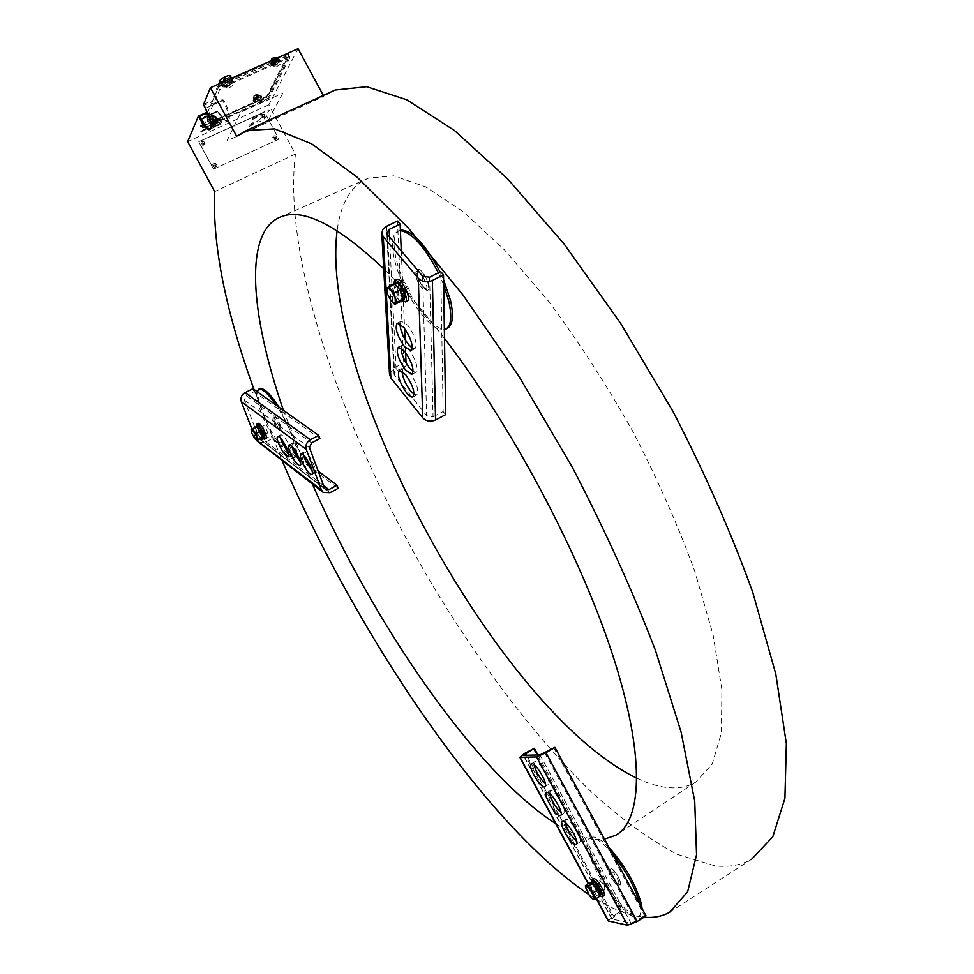 <?xml version="1.0" encoding="UTF-8"?>
<svg xmlns="http://www.w3.org/2000/svg" width="974" height="974" viewBox="0 0 974 974"><rect width="100%" height="100%" fill="white"/><g stroke="black" fill="none" stroke-linecap="round" stroke-linejoin="round"><path stroke-width="0.73" stroke-dasharray="4.87 3.65" d="M555.655 823.614C570.192 832.819 583.316 838.03 595.017 839.284L604.513 839.125M444.485 338.416C423.349 310.925 403.102 287.732 383.732 268.836M636.899 778.202C649.841 784.387 661.772 787.601 672.693 787.881C681.289 788.039 688.971 786.128 695.74 782.134L712.225 764.03L721.344 733.118L721.904 689.689L713.114 634.987L694.803 571.336C678.038 525.424 657.304 478.66 632.625 431.056C606.218 384.292 578.239 341.083 548.679 301.416L504.824 250.233L463.1 211.626L425.577 186.801L393.8 175.856L368.708 178.059C361.476 180.921 355.461 185.62 350.64 192.17C343.639 201.874 339.135 214.743 337.114 230.777M596.648 899.428C610.978 908.085 624.297 913.661 636.606 916.169L643.948 917.216M298.056 48.7L268.836 104.815L295.463 154.062C282.314 257.258 341.764 428.67 426.807 575.537C476.347 659.556 533.886 736.332 592.253 792.812C621.388 819.11 649.609 839.576 676.918 854.235L714.843 865.825C728.698 867.469 740.971 865.253 751.672 859.19L669.735 912.2M331.026 91.946L323.867 96.426L323.331 95.452M236.645 136.226L323.867 96.426M203.797 130.114L205.904 129.457L202.275 131.831L204.199 129.201L203.797 130.114L203.176 129.603L205.66 128.483L206.074 129.092M203.335 104.535L211.236 100.992L212.332 101.369L218.773 86.552L217.64 86.15L211.492 101.978L212.332 103.463L214.536 104.242L222.632 100.614L205.879 108.138L204.321 105.192L211.492 101.978M217.64 86.15L219.369 84.908L218.773 86.552M288.998 56.882L220.489 87.453L219.637 85.931L288.231 55.348L288.998 56.882M201.46 126.194L267.862 95.793L289.132 54.288L288 54.337L288.231 55.348M202.75 128.02L267.473 98.764L266.73 97.351L201.935 126.62L202.75 128.02M266.231 96.95L201.35 126.73M200.291 126.316L206.33 112.534M201.35 126.681L205.502 117.111M205.514 117.087L207.048 113.568M209.276 114.701L217.251 111.109L208.509 115.212L202.957 127.838L205.283 127.618L264.478 100.846L267.753 98.544L287.951 59.28L285.686 59.365L223.046 87.331L219.588 89.803L208.497 115.175M217.251 111.109L217.701 111.584L209.727 115.175M214.536 104.242L214.268 103.256L222.376 99.628L222.632 100.614C227.551 108.808 229.158 115.663 227.453 121.226C223.862 120.362 220.611 117.148 217.726 111.608L208.692 115.675L217.713 111.596M203.444 104.729L204.321 105.192M212.49 126.328C214.645 127.18 217.847 125.731 222.096 121.981C219.954 121.117 216.752 122.566 212.49 126.328M202.142 131.502L201.168 131.94L202.677 130.285L202.142 131.502M268.836 104.815L187.641 141.62M201.034 131.612L200.072 132.05L201.034 131.612M295.463 154.062L214.67 191.598M253.97 389.43L282.241 460.982M588.588 894.339L595.711 898.856M283.434 410.358L312.411 484.102M417.505 269.835C420.89 265.622 432.31 286.733 428.292 289.802C424.847 293.795 413.633 273.061 417.505 269.835M273.511 416.081C275.155 413.853 283.251 428.816 281.182 430.264C279.489 432.383 271.49 417.615 273.511 416.081M610.722 868.309C614.716 868.467 624.176 885.963 619.683 884.879C615.653 884.599 606.327 867.371 610.722 868.309M205.891 108.151L223.484 100.018C227.673 106.823 229.645 113.727 229.414 120.727C225.846 121.835 222.133 118.767 218.298 111.535L218.298 111.474C223.63 119.376 226.686 122.627 227.453 121.226L210.627 128.848C212.795 125.877 211.212 118.986 205.891 108.151L205.344 108.297M289.923 57.588L268.629 98.873L267.546 96.779L288.791 55.323L289.923 57.588M256.442 121.835C258.463 122.724 261.726 121.239 266.206 117.379C264.197 116.478 260.947 117.964 256.442 121.835M260.009 114.895C262.043 115.833 265.33 114.335 269.883 110.415C267.862 109.478 264.575 110.963 260.009 114.895M253.106 124.477L248.175 126.997L251.925 124.368L248.979 125.427L253.727 123.272L249.977 125.902L253.106 124.477M282.789 93.187L267.168 122.517L226.979 140.865L240.882 112.144L282.789 93.187M256.345 116.356L256.357 115.687L252.339 118.037L255.918 115.663C258.914 114.335 259.047 114.567 256.345 116.356M253.155 122.602L249.721 124.161L253.155 122.602M256.637 117.586L251.548 119.924L255.444 117.477L252.473 118.536L257.27 116.356L253.471 119.023L256.637 117.586M217.251 121.239L212.405 124.989L215.851 124.319L220.696 120.557L217.251 121.239M217.993 122.614L213.148 126.364L216.593 125.683L221.439 121.933L217.993 122.614M218.115 122.359C211.407 126.352 210.859 127.545 216.484 125.938C223.18 121.969 223.728 120.776 218.115 122.359M278.954 139.136L213.61 169.123L198.781 141.693L264.356 111.913L278.954 139.136L213.61 169.123M213.562 169.245L198.733 141.814L264.295 112.034M264.185 115.468L263.698 117.087L261.872 116.21L262.481 114.847L264.185 115.468M204.077 142.801L203.286 144.542L201.703 143.568L202.336 142.192L204.077 142.801M275.922 137.151L275.423 138.771L273.609 137.906L274.205 136.543L275.922 137.151M215.924 164.728L215.412 166.371L213.671 165.763L214.195 164.119L215.924 164.728M205.283 127.618L204.15 125.524L263.357 98.776L264.478 100.846M285.686 59.365L284.493 57.174L221.841 85.103L223.046 87.331M277.797 63.931C272.671 66.987 272.184 67.973 276.312 66.889C281.413 63.846 281.912 62.86 277.797 63.931M229.815 85.359C224.677 88.427 224.239 89.389 228.513 88.257C233.638 85.188 234.077 84.227 229.815 85.359M213.927 120.691C209.069 123.588 208.667 124.465 212.758 123.308C217.616 120.423 218.006 119.546 213.927 120.691M259.608 100.066C254.762 102.952 254.311 103.841 258.268 102.733C263.114 99.859 263.552 98.971 259.608 100.066M219.588 89.803L218.383 87.587L207.474 112.728M207.085 113.629L201.813 125.743L202.957 127.838M276.604 61.727C271.49 64.783 270.991 65.782 275.118 64.698C280.232 61.654 280.731 60.668 276.604 61.727M228.61 83.143C223.472 86.211 223.046 87.185 227.319 86.041C232.445 82.985 232.883 82.011 228.61 83.143M212.795 118.597C207.925 121.482 207.535 122.359 211.626 121.214C216.484 118.317 216.873 117.452 212.795 118.597M258.475 97.984C253.63 100.858 253.179 101.759 257.136 100.663C261.982 97.777 262.432 96.889 258.475 97.984M218.383 87.587L221.841 85.103M284.493 57.174L286.758 57.089L266.632 96.475L263.357 98.776M204.15 125.524L201.813 125.743M227.806 75.972C223.192 77.664 220.562 79.454 219.905 81.329L221.755 81.414C226.309 79.746 228.939 77.969 229.645 76.082L227.806 75.972M230.193 80.659C225.725 82.303 223.18 84.02 222.547 85.822L224.324 85.895C228.732 84.275 231.276 82.571 231.97 80.757L230.193 80.659M219.26 81.706L221.342 81.779C226.516 79.892 229.499 77.871 230.314 75.716M225.091 87.161C231.69 84.239 233.614 82.534 230.85 82.023C224.215 84.957 222.303 86.674 225.091 87.161M295.804 451.741L293.43 440.552C289.522 428.597 283.751 416.811 276.129 405.172M256.978 391.572C256.199 394.835 256.99 400.144 259.34 407.522C266.377 430.459 287.805 461.944 293.929 458.024L295.779 454.383M296.985 453.86L294.659 439.919L279.197 407.339M259.62 388.784C257.051 390.708 257.355 396.759 260.533 406.925C267.558 429.863 288.998 461.323 295.134 457.403L296.766 455.114M280.609 426.332C276.056 416.762 273.889 414.656 274.096 420.038C278.613 429.558 280.78 431.652 280.609 426.332M279.392 426.953C274.838 417.383 272.671 415.277 272.89 420.646C277.407 430.179 279.575 432.273 279.392 426.953M612.378 853.674C601.993 841.597 594.53 836.459 590.013 838.285C587.517 839.819 587.03 843.971 588.539 850.752C593.483 875.87 629.314 923.669 638.481 916.68C640.831 915.243 641.367 911.372 640.088 905.065L640.04 904.834M609.115 847.636C600.873 839.186 594.956 835.789 591.34 837.445C588.844 838.991 588.345 843.155 589.854 849.937C594.773 875.054 630.616 922.816 639.808 915.816L642.073 908.584M620.134 881.799C618.819 874.908 608.458 864.072 610.296 871.438C611.611 878.231 621.899 889.104 620.134 881.799M618.807 882.639C617.479 875.76 607.131 864.912 608.969 872.278C610.284 879.072 620.572 889.956 618.807 882.639M443.657 284.932L438.373 272.842M400.411 230.692L397.818 231.215C391.877 234.551 390.866 244.413 394.787 260.825C402.384 293.15 431.385 333.839 444.351 329.687M443.584 279.696L440.078 272.002M400.387 230.095L399.498 230.4C393.533 233.736 392.51 243.61 396.418 260.009C404.222 293.503 434.867 335.312 447.151 328.457M428.085 283.69C425.614 272.708 414.766 264.685 417.761 275.971C420.196 286.794 430.983 294.964 428.085 283.69M419.027 271.916C416.105 270.236 415.131 271.856 416.105 276.799C418.552 287.622 429.327 295.804 426.417 284.53L422.947 276.494M399.985 323.794L401.3 321.152L407.741 325.206C415.253 336.249 417.688 344.078 415.021 348.668L412.282 348.095M401.069 347.864L402.323 345.21L408.715 349.313C416.056 360.137 418.467 367.758 415.922 372.19L413.183 371.581M402.116 371.167L403.309 368.489L409.652 372.628C416.835 383.232 419.222 390.684 416.787 394.957L414.06 394.324M429.619 277.213L433.053 416.848L426.661 415.788L394.056 374.369L396.187 371.045L389.503 236.986M401.264 250.902L404.575 328.433M405.038 339.451L405.598 352.515M406.048 362.985L406.17 365.92L396.187 371.045M397.477 220.988L403.747 362.937L406.17 365.92M389.503 374.357L393.764 368.05L403.747 362.937M402.25 294.708C397.392 286.039 397.258 283.032 401.86 285.699C406.742 294.416 406.876 297.423 402.25 294.708M406.426 292.626C401.568 283.958 401.446 280.95 406.061 283.604C410.931 292.322 411.052 295.329 406.426 292.626M433.053 416.848L443.133 411.552L440.747 271.661M445.654 414.644L443.133 411.552M280.439 437.886L280.816 434.745C283.69 435.366 286.977 439.919 290.69 448.405C292.103 452.301 292.346 454.566 291.409 455.199L288.669 453.665M291.883 446.36L292.297 443.243C295.244 443.864 298.604 448.49 302.366 457.11C303.766 461.019 303.998 463.295 303.036 463.941L300.309 462.467M303.608 455.041L304.071 451.973C307.102 452.593 310.523 457.281 314.334 466.047C315.734 469.967 315.953 472.244 314.979 472.901L312.252 471.489M257.891 442.306L264.344 442.683L272.063 438.714L270.955 435.816L282.923 444.765M286.478 447.419L294.367 453.324M298.105 456.124L306.116 462.114M310.036 465.048L318.218 471.173M272.063 438.714L338.197 488.339M323.599 485.612L263.224 439.785L270.955 435.816M256.345 440.406L251.852 428.889M263.224 439.785L260.009 439.603L259.121 438.41L244.352 400.156L246.227 395.651L311.534 442.89M252.948 388.699L254.08 391.682L246.227 395.651M260.715 430.63L260.253 429.534C259.449 425.114 260.715 426.064 264.051 432.383C265.098 436.352 264.234 436.242 261.434 432.042M267.107 430.812C267.874 435.22 266.608 434.27 263.284 427.976C262.493 423.556 263.771 424.506 267.107 430.812M319.874 438.556L254.08 391.682M565.176 822.506L566.369 819.378C571.032 819.085 583.596 840.964 579.554 842.352L576.718 841.426M549.616 793.627L550.76 790.523C555.35 789.999 567.964 812.097 563.873 813.485L561.048 812.559M534.056 764.736L535.152 761.656C539.657 760.913 552.331 783.218 548.192 784.618L545.391 783.705M646.018 915.877L644.496 915.584L553.573 747.435M544.673 752.78L635.754 921.221L644.496 915.584M635.754 921.221L630.896 923.084L611.855 919.03L613.985 916.79L526.666 755.325M608.3 920.966L612.585 916.51L621.083 911.055L622.496 911.335L613.985 916.79M533.095 748.336L621.083 911.055M597.987 889.104C595.345 884.964 594.615 882.627 595.796 882.103C600.142 885.89 601.956 889.25 601.262 892.208L599.034 890.443M599.144 879.985C603.49 883.759 605.317 887.131 604.598 890.09C600.264 886.316 598.438 882.955 599.144 879.985M537.94 754.947L622.496 911.335M593.19 878.609C592.326 879.571 592.91 882.079 594.919 886.109M594.98 886.206L598.182 891.283M598.267 891.393L603.831 895.739M591.388 882.627L599.667 895.812M598.572 888.325L594.31 883.515C593.361 885.305 594.785 888.288 598.584 892.488L599.387 892.914L599.387 889.993M258.134 423.544C257.538 424.652 258.195 427.221 260.119 431.275M260.849 432.675L265.902 438.495M257.745 428.292L255.858 426.965L256.515 426.624L262.444 437.996M261.032 430.277L258.451 427.72L258.487 429.278L261.361 434.842M261.385 434.879L262.797 435.743L261.775 431.665M396.722 279.538L396.418 279.769C392.717 282.813 403.285 303.316 407.315 300.929M393.666 283.787C394.604 290.057 397.295 295.621 401.751 300.491M400.996 288.779L396.662 286.039C397.38 292.163 399.498 295.779 403.029 296.924L402.043 290.739M597.537 889.688L595.905 887.472M594.615 885.719L591.705 883.041M590.95 882.931L590.841 882.968C588.43 883.893 596.818 897.541 598.864 896.007L599.047 893.925M598.511 892.306L598.231 891.441M592.801 881.738C590.561 882.882 598.852 896.263 600.873 894.729M260.021 431.385L258.682 429.571M255.858 426.965C255.979 431.299 257.915 435.11 261.641 438.397M261.957 438.069L261.543 435.317M260.922 433.71L260.618 432.931M257.66 426.052C257.952 430.703 259.912 434.489 263.552 437.423M399.912 289.972L397.891 287.561M396.479 285.845L393.484 284.371C389.88 285.455 398.025 302.269 401.373 300.674M402.019 300.041L401.824 295.755M401.044 293.393L400.667 292.249M395.907 283.166C392.498 284.627 400.74 301.246 403.954 299.395M594.067 897.541L592.716 898.929M599.814 896.25L596.904 895.727L594.213 897.444M585.52 887.302L589.416 895.544L592.423 898.576M596.904 895.727L591.961 888.994L587.492 891.831M591.961 888.994L589.891 882.761M261.178 438.848L257.55 433.917L255.164 427.744L256.393 426.466M255.164 427.744L252.485 429.108M251.828 429.449L251.085 429.826L251.791 433.174L256.625 440.589M257.55 433.917L253.471 436.011M394.214 295.39L389.405 297.788L393.033 303.024M400.448 301.587L394.531 295.232M394.275 292.821L391.998 285.942L394.446 283.41M391.998 285.942L389.259 287.306M388.431 287.72L386.508 288.669M386.434 289.448L387.226 293.6L389.405 297.788M394.994 295L394.287 292.857M263.662 114.092C265.683 115.687 265.61 117.002 263.418 118.037L261.324 116.977L260.983 115.602L261.909 114.214L263.662 114.092M262.724 116.77L264.745 116.527L261.361 115.309L262.724 116.77M275.386 135.776C277.444 137.444 277.322 138.771 275.021 139.732L273.061 138.685L272.72 137.31L273.633 135.897L275.386 135.776M274.449 138.442L276.47 138.211L273.085 136.993L274.449 138.442M215.388 163.328C217.531 165.154 217.324 166.481 214.791 167.345L213.306 166.664C212.174 164.399 212.868 163.291 215.388 163.328M212.892 165.13L216.325 166.347M203.542 141.413C205.636 143.117 205.502 144.456 203.116 145.418L201.411 144.688C200.34 142.435 201.046 141.352 203.542 141.413M202.629 144.115L204.662 143.872L201.204 142.642L202.629 144.115M255.505 101.515L253.642 101.576C254.153 100.152 256.308 98.666 260.131 97.12L261.969 97.059C261.47 98.496 259.315 99.969 255.505 101.515M254.896 100.407L253.045 100.468C253.544 99.031 255.712 97.546 259.522 96.012L261.373 95.951C260.874 97.376 258.707 98.861 254.896 100.407M255.979 99.385C254.397 99.36 255.225 98.569 258.439 97.035C260.009 97.071 259.194 97.85 255.979 99.385M209.97 122.067L207.998 122.152C208.473 120.739 210.627 119.266 214.45 117.732L216.411 117.647C215.948 119.059 213.793 120.532 209.97 122.067M209.361 120.959L207.389 121.032C207.864 119.619 210.019 118.146 213.854 116.6L215.814 116.527C215.339 117.939 213.184 119.412 209.361 120.959M210.408 119.936C208.74 119.948 209.532 119.181 212.795 117.623C214.463 117.611 213.671 118.39 210.408 119.936M273.402 65.599L271.49 65.611C272.014 64.028 274.291 62.433 278.345 60.826L280.244 60.826C279.708 62.397 277.432 63.992 273.402 65.599M272.769 64.43L270.857 64.442C271.381 62.86 273.657 61.265 277.712 59.657L279.611 59.645C279.088 61.24 276.799 62.823 272.769 64.43M273.913 63.322C272.294 63.225 273.17 62.373 276.555 60.778C278.174 60.875 277.286 61.727 273.913 63.322M214.341 124.903L212.405 124.989C212.88 123.613 214.998 122.164 218.773 120.642L220.696 120.557C220.221 121.933 218.103 123.381 214.341 124.903M213.744 123.808L211.808 123.893C212.283 122.505 214.402 121.056 218.176 119.534L220.1 119.461C219.625 120.837 217.506 122.286 213.744 123.808M214.779 122.809C213.136 122.834 213.927 122.067 217.141 120.532C218.773 120.52 217.981 121.287 214.779 122.809M254.117 99.884L260.289 96.536L254.251 99.433L253.63 98.605L259.766 95.562L253.581 98.849L254.117 99.884L253.593 98.91M271.99 63.821L278.479 60.266L272.123 63.31L271.478 62.446L277.919 59.244L271.405 62.726L271.99 63.821L271.429 62.799M212.88 123.321L219.028 120.033L212.989 122.907L212.381 122.091L218.505 119.072L212.344 122.322L212.88 123.321L212.356 122.359M213.136 117.623L207.535 119.644L209.008 117.988L214.572 115.882L213.136 117.623M211.675 116.831L212.709 116.089L208.144 117.136L211.675 116.831L208.375 115.589L208.144 117.136M209.179 116.405L209.69 114.64L212.709 116.089M213.416 120.898L218.882 118.828L217.446 120.52L211.955 122.529L213.416 120.898M216.021 119.741L212.782 118.536L212.563 120.058L217.032 119.023L213.574 119.339L214.085 117.598L217.032 119.023M213.574 119.339L212.563 120.058M254.725 97.388L260.143 95.318L258.634 97.096L253.191 99.092L254.725 97.388M257.197 96.304L254.044 95.014L253.849 96.548L258.244 95.574L254.884 95.805L255.334 94.088L258.244 95.574M254.884 95.805L253.849 96.548M276.701 60.948L271.003 62.981L272.647 61.106L278.308 58.976L276.701 60.948M271.709 60.242L275.192 60.108L272.769 58.428M275.192 60.108L276.287 59.317L272.817 59.451M273.292 57.685L276.287 59.317M224.105 81.548L229.925 79.381L228.391 81.305L222.522 83.374L224.105 81.548M224.288 79.88L223.192 80.672L226.857 80.465L227.953 79.673L224.288 79.88L224.775 78.09L227.953 79.673M226.857 80.465L223.411 79.089L223.192 80.672M288 54.337L219.369 84.908M224.251 86.856C229.255 85.018 232.153 83.07 232.932 81.012L230.923 80.903C225.846 82.766 222.949 84.726 222.23 86.771L224.251 86.856M386.483 226.333L393.764 368.05M394.75 376.037L387.53 234.649M422.582 276.117L426.661 415.788M257.306 440.832L256.138 439.944M264.344 442.683L330.003 492.686M324.561 488.205L259.121 438.41M244.352 400.156L309.488 447.711M539.937 754.887L630.896 923.084M596.429 898.393L588.466 883.661M524.438 753.511L612.585 916.51M612.11 919.188L523.549 755.422M368.708 178.059L280.987 216.752M695.74 782.134L618.502 833.476M211.808 123.893L213.148 126.364M220.1 119.461L221.439 121.933M222.547 85.822L219.905 81.329M220.234 83.362L222.23 86.771L224.909 87.258C229.56 85.895 232.238 83.813 232.932 81.012L231.593 78.31M231.97 80.757L229.645 76.082M293.929 458.024L295.134 457.403M590.013 838.285L591.34 837.445M638.481 916.68L639.808 915.816M397.818 231.215L399.498 230.4M415.021 348.668L411.138 350.652M415.922 372.19L412.099 374.162M416.787 394.957L413.025 396.917M403.309 368.489L399.389 370.51M402.323 345.21L398.329 347.243M394.056 374.369L386.788 232.908M401.3 321.152L397.246 323.198M280.816 434.745L277.712 436.352M292.297 443.243L289.156 444.874M304.071 451.973L300.893 453.616M314.979 472.901L311.875 474.521M303.036 463.941L299.968 465.535M325.486 489.472L260.009 439.603M291.409 455.199L288.365 456.782M565.724 819.499L562.363 821.569M550.188 790.644L546.816 792.69M534.653 761.778L531.268 763.811M548.192 784.618L544.904 786.627M563.873 813.485L560.586 815.506M596.173 898.564L588.211 883.82M579.554 842.352L576.279 844.385M611.855 919.03L523.342 755.361M599.582 895.544L598.864 896.007M394.726 283.751L393.484 284.371M261.324 116.977L263.418 118.037M273.061 138.685L275.021 139.732M213.306 166.664L214.791 167.345M201.411 144.688L203.116 145.418M253.642 101.576L253.045 100.468M261.969 97.059L261.373 95.951M207.998 122.152L207.389 121.032M216.411 117.647L215.814 116.527M271.49 65.611L270.857 64.442M280.244 60.826L279.611 59.645M260.289 96.536L259.766 95.562M278.479 60.266L277.919 59.244M219.028 120.033L218.505 119.072M208.375 115.589L207.535 119.644M214.572 115.882L209.69 114.64M218.882 118.828L214.085 117.598M212.782 118.536L211.955 122.529M260.143 95.318L255.334 94.088M254.044 95.014L253.191 99.092M270.845 60.826L271.003 62.981M278.308 58.976L277.2 57.99M229.925 79.381L224.775 78.09M223.411 79.089L222.522 83.374"/><path stroke-width="1.46" d="M604.513 839.125L615.824 835.254C642.682 819.901 645.141 754.497 612.269 653.749C579.457 553.22 512.032 426.368 444.485 338.416M383.732 268.836C337.491 225.213 303.243 207.852 280.987 216.752C274.607 219.223 269.445 223.594 265.5 229.876C246.361 260.46 256.15 331.05 283.434 410.358M643.948 917.216C653.627 918.08 662.223 916.4 669.735 912.2L687.668 891.734L696.544 854.782L694.73 801.212L681.118 732.156L655.441 650.34C632.528 590.694 604.732 529.503 572.042 466.777L519.142 376.634L463.271 295.378L408.033 227.709L356.667 176.744L311.668 143.86L274.68 128.872L246.532 130.479L236.645 136.226L210.433 87.733L298.056 48.7L323.331 95.452M751.672 859.19L772.784 836.824L784.922 798.315L786.359 743.649L775.815 674.118L752.817 592.496C731.462 533.338 704.835 472.962 672.937 411.369L620.56 323.234L564.299 244.279L507.795 179.046L454.383 130.443L406.73 99.75L366.699 86.723L335.263 90.01L331.026 91.946M206.33 112.534L207.048 113.568M208.497 115.175L206.269 112.534L198.453 116.076L187.641 141.62L214.67 191.598C212.344 244.486 225.444 310.426 253.97 389.43M206.719 113.008L199.646 116.186L201.216 119.023L208.68 115.65L200.4 119.632L198.44 116.076L206.22 112.582M199.646 116.186L198.513 116.016M210.433 87.733L203.444 104.729M282.241 460.982C357.056 634.853 483.713 823.468 588.588 894.339M595.711 898.856L596.648 899.428M337.114 230.777C318.267 379.543 500.088 712.518 636.899 778.202M312.411 484.102C373.346 623.494 475.982 772.808 555.655 823.614M203.335 104.535L205.283 108.199C215.997 127.631 210.64 139.16 200.4 119.632M207.474 112.728L207.085 113.629M231.593 78.31L230.314 75.716L228.22 75.595C222.973 77.518 219.978 79.551 219.247 81.682L220.234 83.362M276.129 405.172C268.154 393.593 262.31 388.297 258.621 389.283L256.978 391.572M279.197 407.339C270.419 393.946 263.978 387.725 259.839 388.675L259.62 388.784M296.766 455.114L296.985 453.86M295.779 454.383L295.804 451.741M640.04 904.834C635.718 888.495 626.501 871.45 612.378 853.674M642.073 908.584L641.44 904.201C636.107 884.903 625.332 866.044 609.115 847.636M444.351 329.687L445.508 329.309C451.132 326.302 452.228 316.976 448.819 301.319L443.657 284.932M438.373 272.842C424.64 246.568 411.99 232.518 400.411 230.692M446.104 328.993L447.151 328.457C452.788 325.462 453.908 316.124 450.512 300.467L443.584 279.696M440.078 272.002C425.175 243.804 411.953 229.84 400.387 230.095M422.947 276.494L419.027 271.916M403.662 327.264C411.174 338.331 413.621 346.147 410.979 350.737L404.49 346.598C397.027 335.604 394.616 327.8 397.246 323.198L403.662 327.264M412.282 348.095L408.52 344.553C403.053 337.15 400.217 330.235 399.985 323.794M404.697 351.358C412.051 362.194 414.461 369.816 411.941 374.247L405.513 370.059C398.208 359.284 395.821 351.687 398.329 347.243L404.697 351.358M413.183 371.581L409.47 368.026C404.173 360.83 401.373 354.11 401.069 347.864M405.708 374.661C412.891 385.278 415.289 392.717 412.879 396.99C411.357 397.514 409.226 396.101 406.487 392.766C399.352 382.21 396.99 374.795 399.389 370.51L405.708 374.661M414.06 394.324L410.383 390.744C405.257 383.756 402.493 377.23 402.116 371.167M389.503 236.986L389.125 229.45L400.131 224.105L397.477 220.988L386.483 226.333L382.879 229.34L381.784 233.273L383.281 236.719L418.284 278.26C422.132 281.936 426.831 282.679 432.371 280.463L443.511 274.899L445.654 414.644L435.548 419.964C430.52 422.071 426.259 421.352 422.765 417.834L390.891 378.022L389.503 374.357M400.131 224.105L401.264 250.902M404.575 328.433L405.038 339.451M405.598 352.515L406.048 362.985M389.125 229.45L386.788 232.908L387.53 234.649L422.582 276.117L429.619 277.213L440.747 271.661L443.511 274.899M278.467 443.194C277.03 439.274 276.774 436.985 277.712 436.352C280.561 436.973 283.848 441.526 287.573 450.025C288.986 453.921 289.229 456.185 288.304 456.806C285.443 456.185 282.168 451.644 278.467 443.194M288.669 453.665L281.559 441.599L280.439 437.886M289.875 451.753C288.438 447.821 288.194 445.52 289.156 444.874C292.09 445.508 295.439 450.134 299.213 458.754C300.625 462.662 300.856 464.939 299.907 465.572C296.973 464.939 293.624 460.325 289.875 451.753M300.309 462.467L293.004 450.134L291.883 446.36M301.575 460.532C300.15 456.575 299.919 454.274 300.893 453.616C303.912 454.249 307.334 458.949 311.144 467.703C312.557 471.635 312.776 473.912 311.814 474.557C308.782 473.912 305.373 469.237 301.575 460.532M312.252 471.489L304.728 458.876L303.608 455.041M251.852 428.889L241.321 401.678C240.286 397.879 241.54 394.872 245.071 392.668L252.948 388.699L318.717 435.39L310.353 439.724C306.591 442.135 305.227 445.349 306.274 449.379L321.396 489.885L323.21 492.381L330.003 492.686L338.197 488.339L337.077 485.271L328.871 489.618L323.599 485.612M318.717 435.39L319.874 438.556L311.534 442.89L309.488 447.711L324.561 488.205L325.486 489.472L328.871 489.618M282.923 444.765L286.478 447.419M294.367 453.324L298.105 456.124M306.116 462.114L310.036 465.048M318.218 471.173L337.077 485.271M323.21 492.381L256.345 440.406M261.434 432.042L260.715 430.63M575.488 844.555C570.727 844.592 558.382 822.969 562.363 821.569L562.996 821.459C567.647 821.179 580.212 843.07 576.182 844.446L575.488 844.555M576.718 841.426C571.117 836.191 567.27 829.885 565.176 822.506M559.88 815.676C555.192 815.932 542.786 794.102 546.816 792.69L547.376 792.58C551.941 792.069 564.567 814.179 560.5 815.555L559.88 815.676M561.048 812.559C555.472 807.324 551.661 801.005 549.616 793.627M544.259 786.797C539.645 787.272 527.19 765.223 531.268 763.811L531.767 763.689C536.248 762.971 548.934 785.288 544.807 786.675L544.259 786.797M545.391 783.705C539.827 778.445 536.041 772.126 534.056 764.736M534.336 748.276L524.438 753.511L519.799 757.309L536.516 756.944L545.976 752.732L554.9 747.375L539.937 754.887L523.342 755.361L534.336 748.276L537.94 754.947M536.516 756.944L627.524 925.251L637.252 921.526L646.018 915.877L554.9 747.375M627.524 925.251L608.312 920.99L596.173 898.564M599.034 890.443L597.987 889.104M602.224 896.762L603.831 895.739C606.778 894.716 597.439 878.609 593.836 878.487L593.19 878.609M599.667 895.812L602.151 896.811C605.085 895.788 595.759 879.668 592.168 879.546L591.388 882.627M599.387 889.993L598.572 888.325M260.119 431.275L260.849 432.675M265.902 438.495L266.158 438.361C268.167 436.997 260.302 422.059 258.28 423.434L258.134 423.544M262.444 437.996L264.636 439.152C266.645 437.789 258.767 422.838 256.759 424.214L256.539 426.612L257.66 426.052M261.775 431.665L261.032 430.277M405.354 301.916L407.704 300.662C411.527 297.813 400.886 277.054 396.844 279.477L396.722 279.538M401.751 300.491L405.61 301.709C409.421 298.872 398.78 278.101 394.75 280.512L393.666 283.787M402.043 290.739L400.996 288.779M595.905 887.472L594.615 885.719M591.705 883.041L590.95 882.931M599.047 893.925L598.511 892.306M592.801 881.738L592.849 881.701C594.274 881.555 596.307 883.601 598.949 887.825L597.537 889.688M599.582 895.544L600.873 894.729L599.826 889.445L598.231 891.441M258.682 429.571L257.745 428.292M261.543 435.317L260.922 433.71M257.696 426.028L261.336 429.936L260.021 431.385M261.726 438.361L263.552 437.423L262.079 431.324L260.618 432.931M397.891 287.561L396.479 285.845M401.373 300.674L402.019 300.041M401.824 295.755L401.044 293.393M395.907 283.166L396.004 283.117C397.453 282.801 399.328 284.457 401.605 288.109L399.912 289.972M401.434 300.649L403.954 299.395C405.354 298.19 404.916 295.085 402.664 290.057L400.667 292.249M595.321 899.099L593.738 896.311L593.239 892.829L590.207 889.786L593.738 896.311L593.336 899.185L595.321 899.099L599.814 896.25L597.744 889.98L593.239 892.829M592.716 898.929L589.416 895.544L585.52 887.302M597.744 889.98L592.764 883.211L589.891 882.761L585.411 885.585L585.459 886.815M592.764 883.211L588.272 886.06L585.411 885.585M588.272 886.06L590.207 889.786L586.287 886.17L585.52 887.351M256.625 440.589L262.432 437.618L260.034 431.409L256.393 426.466L251.048 429.802M252.485 429.108L251.828 429.449M257.087 440.942L258.329 439.712L255.931 433.503L252.303 428.56M262.432 437.618L258.329 439.712M260.034 431.409L255.931 433.503M253.617 431.287L256.637 436.863L257.221 440.577L254.786 438.726L251.791 433.174L251.195 429.449L253.617 431.287M388.809 286.21L394.446 283.41L399.937 290.008L402.944 299.128L400.448 301.587L394.847 304.387L397.307 301.94L395.127 297.727L394.287 292.821L390.866 289.85L388.809 286.21L386.434 289.448M393.033 303.024L394.847 304.387M402.944 299.128L397.307 301.94M399.937 290.008L394.287 292.857M389.259 287.306L388.431 287.72M391.451 301.416L387.226 293.6L386.909 287.805L390.866 289.85L395.127 297.727L395.407 303.511L391.451 301.416M277.2 57.99L273.244 57.697L272.817 59.451L271.709 60.242L271.904 58.684L270.845 60.826M272.769 58.428L271.904 58.684M201.228 119.035C205.112 125.938 208.205 129.225 210.506 128.909L210.506 128.909C212.478 127.229 210.737 120.35 205.283 108.272M390.891 378.022L383.281 236.719M418.284 278.26L422.765 417.834M435.548 419.964L432.371 280.463M321.396 489.885L257.306 440.832M241.321 401.678L306.274 449.379M310.353 439.724L245.071 392.668M637.252 921.526L545.976 752.732M608.811 921.294L596.429 898.393M588.466 883.661L520.201 757.431M526.666 755.325L525.668 753.462M618.502 833.476L615.824 835.254M246.532 130.479L335.263 90.01M258.621 389.283L259.839 388.675M389.527 374.71L381.784 233.273M588.211 883.82L519.799 757.309M593.263 878.572L591.583 879.632M266.012 438.458L264.538 439.213M258.28 423.434L256.759 424.214M396.844 279.477L394.75 280.512M592.849 881.701L590.926 882.919M396.004 283.117L394.726 283.751"/></g></svg>
